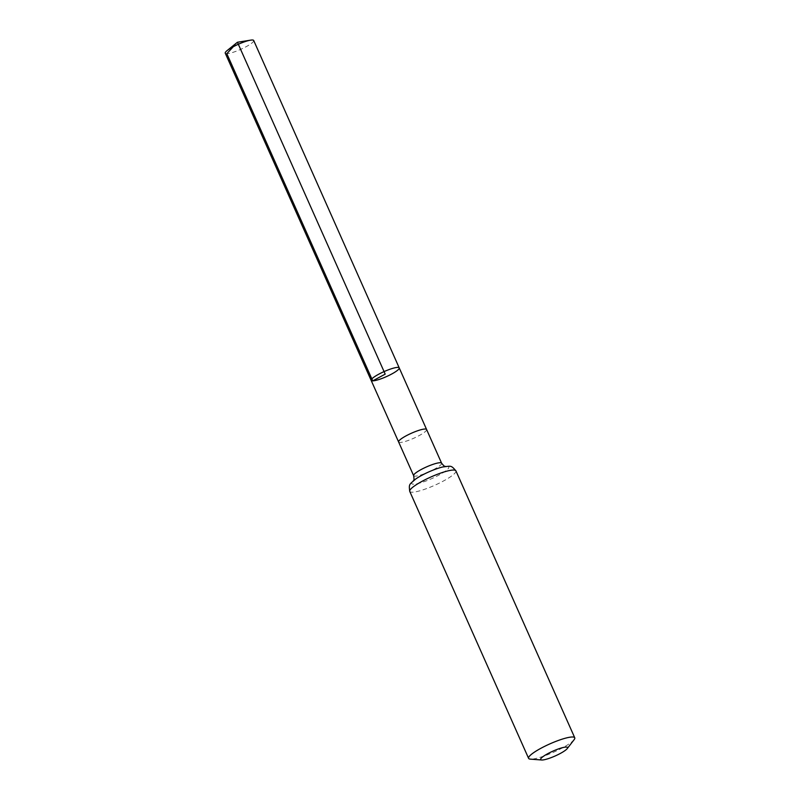 <?xml version="1.0" encoding="UTF-8"?>
<svg xmlns="http://www.w3.org/2000/svg" width="800" height="800" viewBox="0 0 800 800"><rect width="100%" height="100%" fill="white"/><g stroke="black" fill="none" stroke-linecap="round" stroke-linejoin="round"><path stroke-width="0.6" stroke-dasharray="4 3" d="M399.22 367.89A15.35 2.77 -24 0 1 389.1 375.36A15.35 2.77 -24 0 1 372.73 380.87A15.35 2.77 -24 0 1 371.17 380.38M574.15 739.65A25.26 4.56 -24 0 1 554.45 751.83A25.26 4.56 -24 0 1 531.18 759.16A25.26 4.56 -24 0 1 530.39 759.14M253.7 40.5A15.58 2.81 -24 0 1 243.44 48.09A15.58 2.81 -24 0 1 226.83 53.67A15.58 2.81 -24 0 1 225.24 53.17M233.28 46.72L237.43 42.25M398.63 441.95A15.31 2.76 156 0 0 400.19 442.44A15.31 2.76 156 0 0 416.52 436.95A15.31 2.76 156 0 0 426.6 429.5M413.64 475.67A15.31 2.76 156 0 0 415.2 476.16A15.31 2.76 156 0 0 431.53 470.67A15.31 2.76 156 0 0 441.61 463.21M455.91 470.85A25.26 4.56 -24 0 1 439.27 483.15A25.26 4.56 -24 0 1 412.33 492.21A25.26 4.56 -24 0 1 409.75 491.4M445.42 466.46L442.83 466.95A20.29 3.66 -24 0 1 441.55 473.61A20.29 3.66 -24 0 1 413.77 484.19A20.29 3.66 -24 0 1 415.6 479.08L413.5 480.67"/><path stroke-width="1.2" d="M371.17 380.38A15.35 2.77 -24 0 1 384.07 371.6A15.35 2.77 -24 0 1 399.22 367.89A15.35 2.77 -24 0 1 389.1 375.36A15.35 2.77 -24 0 1 372.73 380.87A15.35 2.77 -24 0 1 371.17 380.38A15.35 2.77 -24 0 1 384.07 371.6A15.35 2.77 -24 0 1 399.22 367.89L253.7 40.5A15.58 2.81 -24 0 0 252.11 40A15.58 2.81 -24 0 0 250.62 40.15A15.58 2.81 -24 0 0 227.04 50.65A15.58 2.81 -24 0 0 225.24 53.17L413.64 475.67A15.31 2.76 156 0 1 423.73 468.21A15.31 2.76 156 0 1 440.05 462.72A15.31 2.76 156 0 1 441.61 463.21L426.6 429.5A15.31 2.76 156 0 0 425.04 429.01A15.31 2.76 156 0 0 408.71 434.5A15.31 2.76 156 0 0 398.63 441.95M542.15 760A14.74 2.66 -24 0 1 541.69 759.99A14.74 2.66 -24 0 1 553.03 751.1A14.74 2.66 -24 0 1 567.22 748.62A14.74 2.66 -24 0 1 555.73 755.72A14.74 2.66 -24 0 1 542.15 760M541.69 759.99L530.39 759.14A25.26 4.56 -24 0 1 528.6 758.35A25.26 4.56 -24 0 1 549.83 743.91A25.26 4.56 -24 0 1 574.76 737.8A25.26 4.56 -24 0 1 574.15 739.65L567.22 748.62M227.04 50.65L237.43 42.25L385.19 374.13L372.73 380.87L226.83 53.67L233.28 46.72M409.75 491.4A25.26 4.56 -24 0 1 430.97 476.96A25.26 4.56 -24 0 1 455.91 470.85C450.8 464.88 451.18 466.1 442.83 466.95A20.29 3.66 -24 0 0 415.6 479.08C409.39 484.71 408.73 483.61 409.75 491.4L528.6 758.35M426.6 429.5L399.22 367.89M413.34 480.92C412.87 480.37 414.74 482.17 413.64 475.67M445.72 466.5C445.62 465.79 445.71 468.38 441.61 463.21M574.76 737.8L455.91 470.85M237.43 42.25L250.62 40.15"/></g></svg>
